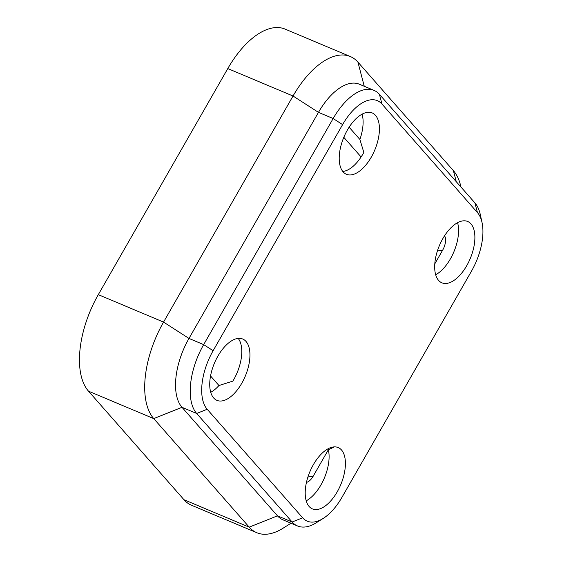 <?xml version="1.0" encoding="UTF-8"?>
<svg xmlns="http://www.w3.org/2000/svg" width="562" height="562" viewBox="0 0 562 562"><rect width="100%" height="100%" fill="white"/><g stroke="black" fill="none" stroke-linecap="round" stroke-linejoin="round"><path stroke-width="0.84" d="M482.034 222.517A46.576 23.428 112.8 0 0 477.44 212.584L381.97 104.047A46.576 23.428 112.8 0 0 342.602 124.616L213.131 350.702A46.576 23.428 112.8 0 0 207.174 409.255L302.644 517.792A46.576 23.428 112.8 0 0 323.192 518.431A46.576 23.428 112.8 0 0 342.012 497.222L471.49 271.144A46.576 23.428 112.8 0 0 482.034 222.517L480.299 214.565A54.767 27.552 112.8 0 0 474.897 202.882L379.427 94.346A54.767 27.552 112.8 0 0 374.018 90.384L359.336 84.209A54.767 27.552 112.8 0 0 318.464 112.365L188.987 338.443A54.767 27.552 112.8 0 0 181.99 407.295L153.749 418.613L88.501 391.173L183.971 499.709A76.776 38.623 112.8 0 0 191.551 505.273L256.799 532.713A76.776 38.623 112.8 0 0 283.079 528.203L291.018 523.222M213.131 350.702L203.669 344.618L188.987 338.443L163.556 322.089A76.776 38.623 -67.2 0 0 153.749 418.613L249.212 527.149A76.776 38.623 112.8 0 0 256.799 532.713M88.501 391.173A76.776 38.623 -67.2 0 1 98.308 294.65L227.786 68.571A76.776 38.623 112.8 0 1 285.089 29.105L350.337 56.544A76.776 38.623 112.8 0 0 293.034 96.011L227.786 68.571M98.308 294.65L163.556 322.089L293.034 96.011L318.464 112.365L333.147 118.533A54.767 27.552 112.8 0 1 374.018 90.384M460.973 187.055L460.966 187.02A76.776 38.623 -67.2 0 0 453.386 170.644L357.924 62.108A76.776 38.623 112.8 0 0 350.337 56.544M361.106 156.974L343.811 137.304M442.849 238.583A33.27 16.734 -67.2 0 1 467.675 221.477A33.27 16.734 -67.2 0 1 470.211 258.639A33.27 16.734 -67.2 0 1 441.88 282.819A33.27 16.734 -67.2 0 1 442.849 238.583M217.901 356.125A33.27 16.734 -67.2 0 1 242.735 339.026A33.27 16.734 -67.2 0 1 245.264 376.182A33.27 16.734 -67.2 0 1 216.939 400.362A33.27 16.734 -67.2 0 1 217.901 356.125M313.371 464.662A33.27 16.734 112.8 0 0 312.409 508.898A33.27 16.734 112.8 0 0 340.734 484.718A33.27 16.734 112.8 0 0 338.205 447.556A33.27 16.734 112.8 0 0 313.371 464.662M347.379 130.047A33.27 16.734 112.8 0 0 346.417 174.283A33.27 16.734 112.8 0 0 374.742 150.103A33.27 16.734 112.8 0 0 372.213 112.941A33.27 16.734 112.8 0 0 347.379 130.047M302.644 517.792L292.135 522.007L196.665 413.47L181.99 407.295L277.459 515.832A54.767 27.552 112.8 0 0 282.869 519.794L297.544 525.969A54.767 27.552 112.8 0 0 316.294 522.751L323.192 518.431M183.971 499.709L249.212 527.149L277.459 515.832L292.135 522.007A54.767 27.552 112.8 0 0 297.544 525.969M207.174 409.255L196.665 413.47A54.767 27.552 112.8 0 1 203.669 344.618L333.147 118.533L342.602 124.616M238.197 338.401A33.27 16.734 -67.2 0 1 232.851 381.12L218.955 385.525A33.27 16.734 -67.2 0 1 210.729 392.297M218.955 385.525L210.546 375.957M306.199 500.833A33.27 16.734 112.8 0 0 328.356 449.741L313.217 476.169A11.774 5.922 112.8 0 1 308.461 481.529A11.774 5.922 112.8 0 1 306.452 482.379M333.666 446.938A33.27 16.734 -67.2 0 1 333.863 447.197L328.356 449.741M457.573 222.685A33.27 16.734 -67.2 0 1 435.676 274.755M437.384 250.968L442.694 250.09A11.774 5.922 112.8 0 0 445.357 237.803A11.774 5.922 112.8 0 0 444.556 235.773M442.694 250.09L434.777 263.901M349.114 127.195L359.891 139.446L363.825 152.428A33.27 16.734 -67.2 0 1 342.792 171.473M359.891 139.446A33.27 16.734 112.8 0 0 362.104 114.149M357.924 62.108L364.253 86.274M453.386 170.644L456.295 181.737M379.427 94.346L381.97 104.047M474.897 202.882L477.44 212.584M307.906 477.047L313.217 476.169"/></g></svg>
